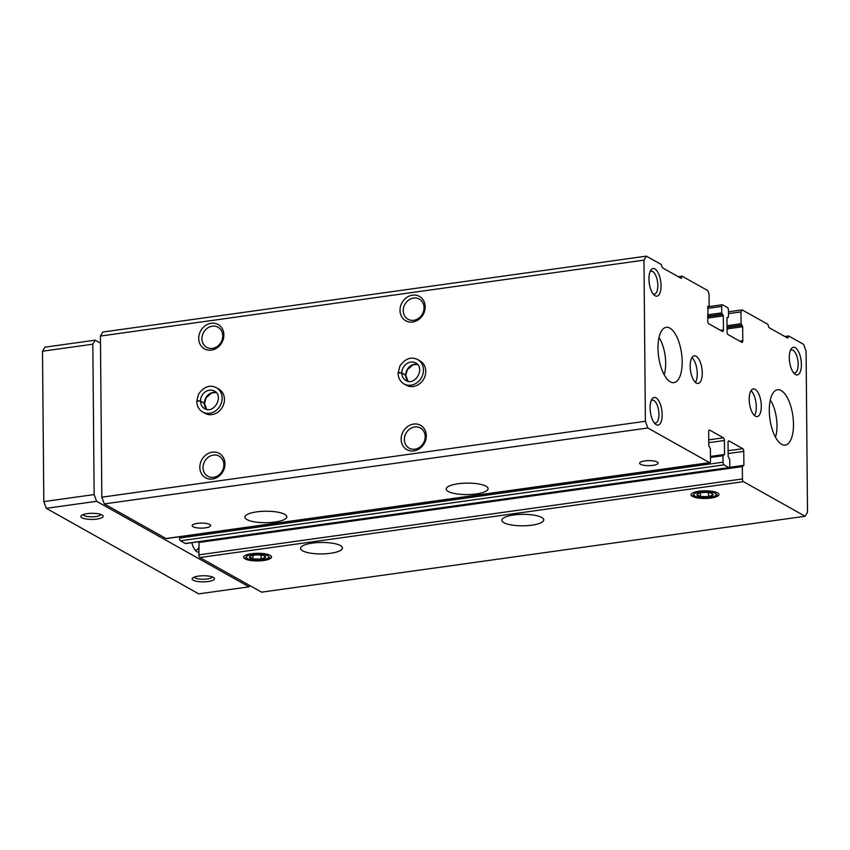 <?xml version="1.0" encoding="UTF-8"?>
<svg xmlns="http://www.w3.org/2000/svg" width="850" height="850" viewBox="0 0 850 850"><rect width="100%" height="100%" fill="white"/><g stroke="black" fill="none" stroke-linecap="round" stroke-linejoin="round"><path stroke-width="1.27" d="M708.061 306.266L707.71 321.034A2.231 0.924 -97.9 0 0 708.698 323.723L722.489 331.457A2.231 0.924 -97.9 0 0 722.776 331.521A2.231 0.924 -97.9 0 0 723.435 329.853L723.318 315.892L721.724 312.864L721.671 306.414A2.231 0.924 -97.9 0 1 722.33 304.746A2.231 0.924 -97.9 0 1 722.617 304.81L727.462 307.53A2.231 0.924 -97.9 0 1 728.45 310.218L728.503 316.657L726.952 317.932L727.069 331.893A2.231 0.924 -97.9 0 0 728.057 334.581L741.848 342.327A2.231 0.924 -97.9 0 0 742.135 342.391A2.231 0.924 -97.9 0 0 742.794 340.723L742.677 326.751L741.083 323.723L740.977 311.908L742.167 309.899L767.89 324.328L768.889 327.569L787.674 338.109L788.63 335.962L803.633 344.388L806.097 351.114L807.5 512.253L805.131 516.258L743.421 481.642A2.231 0.924 -97.9 0 1 742.443 478.954L742.326 466.597L743.888 465.332L743.761 451.361A2.231 0.924 -97.9 0 0 742.773 448.672L728.981 440.938A2.231 0.924 -97.9 0 0 728.694 440.874A2.231 0.924 -97.9 0 0 728.036 442.542L728.153 456.503L729.746 459.531L729.799 465.981A2.231 0.924 -97.9 0 1 729.141 467.649A2.231 0.924 -97.9 0 1 728.854 467.585L724.019 464.865A2.231 0.924 -97.9 0 1 723.031 462.177L722.978 455.738L724.529 454.463L724.402 440.502A2.231 0.924 -97.9 0 0 723.414 437.814L709.622 430.068A2.231 0.924 -97.9 0 0 709.336 430.004A2.231 0.924 -97.9 0 0 708.677 431.672L708.804 445.644L710.388 448.672L710.494 461.029A2.231 0.924 -97.9 0 1 709.835 462.697A2.231 0.924 -97.9 0 1 709.548 462.634L647.849 428.007L645.384 421.281L643.971 260.142L646.351 256.137L661.353 264.552L662.352 267.782L681.137 278.322L682.082 276.186L707.806 290.615L709.038 293.983L709.144 305.798L708.815 306.638L707.784 306.297M742.167 309.899L728.461 311.812M740.977 311.908L728.471 313.65M647.849 428.007L104.306 503.912L101.83 497.186L100.427 336.047L102.797 332.031L646.351 256.137M645.384 421.281L101.83 497.186M417.701 359.582L419.996 360.868A13.961 12.113 119.3 0 1 425.754 371.291A13.961 12.113 119.3 0 1 419.231 384.03A13.961 12.113 119.3 0 1 406.332 385.22L404.037 383.924A13.961 12.113 -60.7 0 0 421.43 377.687A13.961 12.113 -60.7 0 0 417.701 359.582C411.113 356.373 405.163 358.562 399.84 366.127L398.098 373.108M216.389 387.685L218.684 388.981A13.961 12.113 119.3 0 1 224.432 399.394A13.961 12.113 119.3 0 1 217.919 412.144A13.961 12.113 119.3 0 1 205.02 413.334L202.725 412.038A13.961 12.113 -60.7 0 0 220.118 405.79A13.961 12.113 -60.7 0 0 216.389 387.685C209.801 384.487 203.851 386.665 198.528 394.241L196.775 401.221M426.307 435.742A13.961 12.113 119.3 0 1 407.543 450.001A13.961 12.113 119.3 0 1 407.341 426.743A13.961 12.113 119.3 0 1 426.307 435.742M425.191 306.829A13.961 12.113 119.3 0 1 406.417 321.098A13.961 12.113 119.3 0 1 406.215 297.84A13.961 12.113 119.3 0 1 425.191 306.829M224.995 463.856A13.961 12.113 119.3 0 1 206.231 478.114A13.961 12.113 119.3 0 1 206.019 454.856A13.961 12.113 119.3 0 1 224.995 463.856M223.869 334.942A13.961 12.113 119.3 0 1 205.105 349.212A13.961 12.113 119.3 0 1 204.903 325.954A13.961 12.113 119.3 0 1 223.869 334.942M643.971 260.142L100.427 336.047M682.082 276.186L678.268 276.717M788.63 335.962L784.816 336.504M805.131 516.258L261.577 592.163L199.877 557.536A2.231 0.924 -97.9 0 1 198.889 554.848L199.081 541.663M541.673 517.438A20.942 5.727 -0.5 0 1 543.745 519.892A20.942 5.727 -0.5 0 1 522.856 525.81A20.942 5.727 -0.5 0 1 501.861 520.264A20.942 5.727 -0.5 0 1 518.128 514.526A20.942 5.727 -0.5 0 1 541.673 517.438M340.361 545.551A20.942 5.727 -0.5 0 1 342.433 548.006A20.942 5.727 -0.5 0 1 321.544 553.924A20.942 5.727 -0.5 0 1 300.549 548.367A20.942 5.727 -0.5 0 1 316.816 542.64A20.942 5.727 -0.5 0 1 340.361 545.551M692.41 496.389A13.961 3.825 179.5 0 0 710.037 498.164A13.961 3.825 179.5 0 0 718.367 493.436A13.961 3.825 179.5 0 0 704.958 490.822A13.961 3.825 179.5 0 0 691.602 493.669A13.961 3.825 179.5 0 0 692.41 496.389M244.991 558.875A13.961 3.825 179.5 0 0 262.618 560.639A13.961 3.825 179.5 0 0 270.948 555.911A13.961 3.825 179.5 0 0 257.539 553.297A13.961 3.825 179.5 0 0 244.184 556.144A13.961 3.825 179.5 0 0 244.991 558.875M199.144 541.663L742.528 465.832M185.863 543.405A2.231 0.924 -97.9 0 1 185.597 543.554A2.231 0.924 -97.9 0 1 185.311 543.49L180.466 540.77A2.231 0.924 -97.9 0 1 179.477 538.082L179.467 536.754M166.558 538.454A2.231 0.924 -97.9 0 1 166.292 538.592A2.231 0.924 -97.9 0 1 166.005 538.528L104.306 503.912M486.019 486.211A20.942 5.727 -0.5 0 1 488.091 488.665A20.942 5.727 -0.5 0 1 467.203 494.583A20.942 5.727 -0.5 0 1 446.207 489.037A20.942 5.727 -0.5 0 1 462.474 483.299A20.942 5.727 -0.5 0 1 486.019 486.211M284.707 514.324A20.942 5.727 -0.5 0 1 286.779 516.779A20.942 5.727 -0.5 0 1 265.891 522.697A20.942 5.727 -0.5 0 1 244.896 517.14A20.942 5.727 -0.5 0 1 261.163 511.413A20.942 5.727 -0.5 0 1 284.707 514.324M640.549 464.302A9.212 2.518 179.5 0 0 650.909 465.577A9.212 2.518 179.5 0 0 658.07 463.059A9.212 2.518 179.5 0 0 648.837 460.615A9.212 2.518 179.5 0 0 639.646 463.218A9.212 2.518 179.5 0 0 640.549 464.302M193.131 526.777A9.212 2.518 179.5 0 0 203.49 528.052A9.212 2.518 179.5 0 0 210.651 525.534A9.212 2.518 179.5 0 0 201.418 523.09A9.212 2.518 179.5 0 0 192.217 525.693A9.212 2.518 179.5 0 0 193.131 526.777M793.486 424.214A27.922 11.581 -97.9 0 1 785.251 445.081A27.922 11.581 -97.9 0 1 769.919 419.029A27.922 11.581 -97.9 0 1 777.527 389.767A27.922 11.581 -97.9 0 1 793.486 424.214M682.178 361.76A27.922 11.581 -97.9 0 1 673.944 382.627A27.922 11.581 -97.9 0 1 658.612 356.575A27.922 11.581 -97.9 0 1 666.219 327.314A27.922 11.581 -97.9 0 1 682.178 361.76M761.303 406.151A13.961 5.791 -97.9 0 1 757.191 416.585A13.961 5.791 -97.9 0 1 749.519 403.559A13.961 5.791 -97.9 0 1 753.323 388.939A13.961 5.791 -97.9 0 1 761.303 406.151M702.27 373.033A13.961 5.791 -97.9 0 1 698.148 383.456A13.961 5.791 -97.9 0 1 690.487 370.43A13.961 5.791 -97.9 0 1 694.291 355.81A13.961 5.791 -97.9 0 1 702.27 373.033M789.299 357.723A13.961 5.791 82.1 0 0 794.452 373.788A13.961 5.791 82.1 0 0 801.082 360.315A13.961 5.791 82.1 0 0 791.01 349.169A13.961 5.791 82.1 0 0 789.299 357.723M650.08 407.883A13.961 5.791 82.1 0 0 655.233 423.948A13.961 5.791 82.1 0 0 661.863 410.476A13.961 5.791 82.1 0 0 651.801 399.341A13.961 5.791 82.1 0 0 650.08 407.883M648.954 278.981A13.961 5.791 82.1 0 0 654.107 295.046A13.961 5.791 82.1 0 0 660.737 281.573A13.961 5.791 82.1 0 0 650.675 270.428A13.961 5.791 82.1 0 0 648.954 278.981M222.742 335.835A11.539 10.019 119.3 0 1 217.356 346.375A11.539 10.019 119.3 0 1 206.688 347.353A11.539 10.019 119.3 0 1 203.607 332.382A11.539 10.019 119.3 0 1 217.982 327.218A11.539 10.019 119.3 0 1 222.742 335.835M223.869 464.737A11.539 10.019 119.3 0 1 218.482 475.288A11.539 10.019 119.3 0 1 207.814 476.266A11.539 10.019 119.3 0 1 204.722 461.295A11.539 10.019 119.3 0 1 219.109 456.131A11.539 10.019 119.3 0 1 223.869 464.737M424.054 307.721A11.539 10.019 119.3 0 1 418.668 318.261A11.539 10.019 119.3 0 1 408 319.239A11.539 10.019 119.3 0 1 404.919 304.279A11.539 10.019 119.3 0 1 419.305 299.115A11.539 10.019 119.3 0 1 424.054 307.721M425.181 436.634A11.539 10.019 119.3 0 1 419.794 447.174A11.539 10.019 119.3 0 1 409.126 448.152A11.539 10.019 119.3 0 1 406.045 433.181A11.539 10.019 119.3 0 1 420.421 428.017A11.539 10.019 119.3 0 1 425.181 436.634M653.066 293.856A11.539 4.792 82.1 0 0 654.426 294.111A11.539 4.792 82.1 0 0 657.571 282.009A11.539 4.792 82.1 0 0 651.227 271.246A11.539 4.792 82.1 0 0 649.995 271.862M654.192 422.758A11.539 4.792 82.1 0 0 655.541 423.013A11.539 4.792 82.1 0 0 658.686 410.922A11.539 4.792 82.1 0 0 652.354 400.148A11.539 4.792 82.1 0 0 651.121 400.764M793.401 372.598A11.539 4.792 82.1 0 0 794.761 372.853A11.539 4.792 82.1 0 0 797.906 360.761A11.539 4.792 82.1 0 0 791.573 349.987A11.539 4.792 82.1 0 0 790.33 350.604M691.964 357.563A13.961 5.791 -97.9 0 1 697.234 373.734A13.961 5.791 -97.9 0 1 695.438 382.404M751.007 390.692A13.961 5.791 -97.9 0 1 756.277 406.863A13.961 5.791 -97.9 0 1 754.481 415.533M101.012 514.473A9.053 2.476 -0.5 0 1 95.912 516.524A9.053 2.476 -0.5 0 1 82.981 514.633M212.309 576.927A9.053 2.476 -0.5 0 1 207.219 578.977A9.053 2.476 -0.5 0 1 194.289 577.086M249.804 585.554L249.05 586.84L96.603 501.298L94.137 494.572L43.818 501.606L42.5 351.209L44.869 347.193L95.2 340.17L100.491 343.134M94.137 494.572L92.831 344.186L42.5 351.209M92.831 344.186L95.2 340.17M249.05 586.84L198.719 593.863L46.282 508.332L43.818 501.606M208.154 581.528A11.167 3.06 -0.5 0 1 196.084 581.198A11.167 3.06 -0.5 0 1 192.599 578.032A11.167 3.06 -0.5 0 1 203.288 575.758A11.167 3.06 -0.5 0 1 214.019 577.851A11.167 3.06 -0.5 0 1 208.154 581.528M96.847 519.074A11.167 3.06 -0.5 0 1 84.777 518.744A11.167 3.06 -0.5 0 1 81.292 515.578A11.167 3.06 -0.5 0 1 91.981 513.304A11.167 3.06 -0.5 0 1 102.712 515.398A11.167 3.06 -0.5 0 1 96.847 519.074M96.603 501.298L46.282 508.332M198.868 552.128A13.961 5.791 -97.9 0 1 195.957 550.981A13.961 5.791 -97.9 0 1 191.824 542.683M198.826 547.294A11.539 4.792 -97.9 0 1 196.276 550.046A11.539 4.792 -97.9 0 1 194.916 549.791M664.179 374.733A24.703 10.242 82.1 0 0 658.994 337.588M775.487 437.187A24.703 10.242 82.1 0 0 770.302 400.042M204.531 403.591L200.494 401.179C198.241 400.786 197.062 400.987 196.977 401.806M204.563 403.474L206.093 397.811L211.618 392.944L216.24 392.487A10.051 8.723 -60.7 0 0 204.372 403.251L204.531 403.474M204.372 403.251L200.494 401.072C198.231 400.584 197.062 400.711 196.977 401.434M408.064 381.299L405.875 375.487L401.806 373.076C399.553 372.672 398.374 372.874 398.289 373.692M417.52 364.353A10.051 8.723 -60.7 0 0 405.684 375.137L407.405 369.697L412.93 364.831L417.552 364.384M405.684 375.137L401.806 372.959C399.553 372.47 398.374 372.598 398.289 373.32M262.119 555.252A8.064 2.21 179.5 0 0 254.076 555.156A8.064 2.21 179.5 0 0 250.548 556.091A8.064 2.21 179.5 0 0 249.539 557.016A8.064 2.21 179.5 0 0 253.024 558.971A8.064 2.21 179.5 0 0 261.067 559.077A8.064 2.21 179.5 0 0 265.614 557.218A8.064 2.21 179.5 0 0 264.573 555.964A8.064 2.21 179.5 0 0 262.119 555.252M249.539 557.016L253.024 558.971L261.067 559.077L265.614 557.218L264.446 556.038M267.686 555.698A11.22 3.071 179.5 0 0 252.365 554.434A11.22 3.071 179.5 0 0 247.817 558.716A11.22 3.071 179.5 0 0 257.603 560.182A11.22 3.071 179.5 0 0 267.346 558.546A11.22 3.071 179.5 0 0 267.686 555.698M261.035 555.093L261.067 559.077M252.992 555.337L253.024 558.971M709.537 492.777A8.064 2.21 179.5 0 0 701.494 492.681A8.064 2.21 179.5 0 0 697.967 493.616A8.064 2.21 179.5 0 0 696.957 494.541A8.064 2.21 179.5 0 0 700.442 496.496A8.064 2.21 179.5 0 0 708.486 496.602A8.064 2.21 179.5 0 0 713.033 494.743A8.064 2.21 179.5 0 0 711.992 493.489A8.064 2.21 179.5 0 0 709.537 492.777M696.957 494.541L700.442 496.496L708.486 496.602L713.033 494.743L711.864 493.563M715.105 493.223A11.22 3.071 179.5 0 0 699.784 491.959A11.22 3.071 179.5 0 0 695.236 496.23A11.22 3.071 179.5 0 0 705.022 497.707A11.22 3.071 179.5 0 0 714.765 496.06A11.22 3.071 179.5 0 0 715.105 493.223M708.454 492.618L708.486 496.602M700.411 492.862L700.442 496.496M681.551 278.024L680.786 278.131M708.666 306.606L707.614 306.754M723.435 329.853L720.386 330.278M723.318 315.892L707.689 318.07M722.829 314.543L707.678 316.657M722.224 314.203L707.668 316.243M721.724 312.864L707.657 314.829M721.671 306.414L707.604 308.38M728.025 317.464L726.973 317.613M742.794 340.723L739.744 341.147M742.677 326.751L727.048 328.939M742.178 325.412L727.026 327.526M741.582 325.072L727.026 327.101M741.083 323.723L727.016 325.688M788.088 337.801L787.323 337.907M743.421 481.642L199.877 557.536M742.443 478.954L198.889 554.848M742.326 466.597L198.783 542.491M743.888 465.332L729.544 467.33M743.761 451.361L728.131 453.549M742.773 448.672L728.11 450.723M728.981 440.938L728.429 441.012M728.854 467.585L185.311 543.49M724.019 464.865L180.466 540.77M723.031 462.177L179.477 538.082M722.978 455.738L710.472 457.481M723.169 454.973L710.462 456.748M724.529 454.463L710.462 456.429M724.402 440.502L708.773 442.68M723.414 437.814L708.751 439.864M709.622 430.068L709.07 430.153M709.548 462.634L166.005 538.528M204.372 403.357A10.051 8.723 -60.7 0 0 206.709 409.402M200.494 401.179A10.051 8.723 -60.7 0 0 204.637 408.627C213.849 414.449 224.273 396.1 214.476 391.096A10.051 8.723 -60.7 0 0 205.211 391.935A10.051 8.723 -60.7 0 0 200.494 401.072M405.684 375.243A10.051 8.723 -60.7 0 0 408.021 381.289M401.806 373.076A10.051 8.723 -60.7 0 0 405.949 380.524C415.161 386.346 425.595 367.997 415.788 362.982A10.051 8.723 -60.7 0 0 406.523 363.821A10.051 8.723 -60.7 0 0 401.806 372.959M708.815 306.638L707.604 306.808M722.33 304.746L708.847 306.627M728.174 317.496L726.963 317.666M742.656 465.757L729.183 467.638M729.141 467.649L185.597 543.554M723.308 454.899L710.462 456.694M709.835 462.697L166.292 538.592M204.563 403.591L206.741 409.413M202.725 412.038C198.985 409.785 197.009 406.3 196.786 401.572M404.037 383.924C400.297 381.671 398.321 378.186 398.098 373.458M267.346 558.546L269.726 557.366M247.817 558.716L245.427 557.579M714.765 496.06L717.145 494.891M695.236 496.23L692.846 495.104"/></g></svg>
